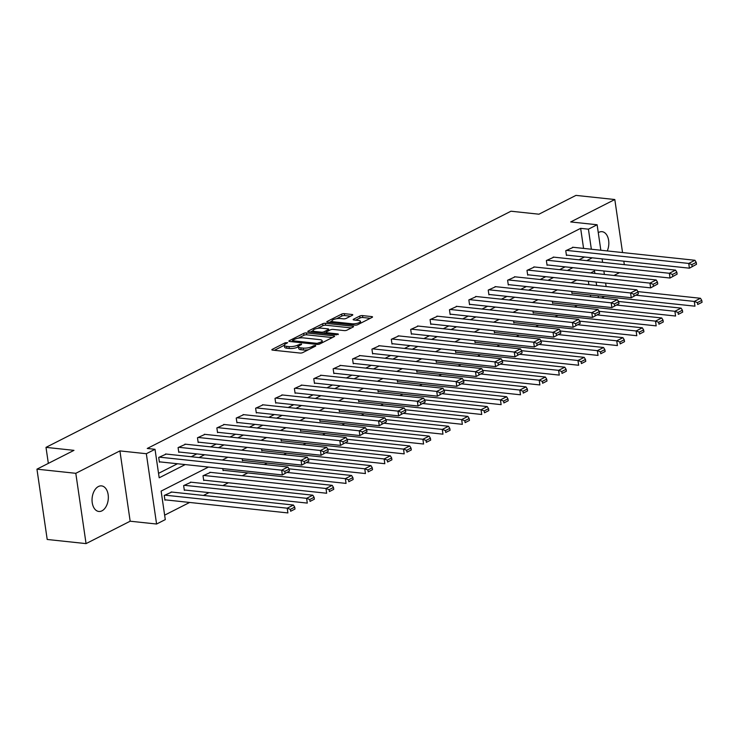 <?xml version="1.0" encoding="UTF-8"?>
<svg xmlns="http://www.w3.org/2000/svg" width="739" height="739" viewBox="0 0 739 739"><rect width="100%" height="100%" fill="white"/><g stroke="black" fill="none" stroke-linecap="round" stroke-linejoin="round"><path stroke-width="1.11" d="M298.02 347.025A6.309 1.857 -8.3 0 1 289.235 348.485L286.944 348.235A6.309 1.857 -8.3 0 1 284.607 347.164L284.33 345.27A6.309 1.857 -8.3 0 1 285.688 343.838L287.665 342.674L285.226 342.757L272.275 349.344A1.968 0.582 -8.3 0 0 271.85 349.787A1.968 0.582 -8.3 0 0 272.58 350.12L300.034 353.048A1.968 0.582 -8.3 0 0 302.778 352.595L315.738 346.009L315.525 345.464L313.604 345.778L311.923 346.637A6.309 1.857 -8.3 0 1 303.138 348.097L300.856 347.857A6.309 1.857 -8.3 0 1 298.51 346.785L298.02 347.025L297.743 345.122A6.309 1.857 -8.3 0 1 288.958 346.582L286.667 346.342A6.309 1.857 -8.3 0 1 284.33 345.27L274.372 350.314M308.468 349.704A6.309 1.857 -8.3 0 1 303.415 350L301.133 349.75A6.309 1.857 -8.3 0 1 298.787 348.679L298.51 346.785A6.309 1.857 -8.3 0 1 299.877 345.353L301.549 344.494L301.336 343.949L297.743 345.122M607.264 250.927A12.859 8.083 96.1 0 0 602.045 231.677A12.859 8.083 96.1 0 0 598.904 232.305A12.859 8.083 96.1 0 0 598.276 232.665M98.416 486.521A12.859 8.083 96.1 0 0 92.042 500.303A12.859 8.083 96.1 0 0 98.823 511.462A12.859 8.083 96.1 0 0 101.964 510.834A12.859 8.083 96.1 0 0 108.337 497.051A12.859 8.083 96.1 0 0 101.548 485.892A12.859 8.083 96.1 0 0 98.416 486.521M352.364 315.267A1.968 0.582 -8.3 0 0 352.789 314.823A1.968 0.582 -8.3 0 0 352.06 314.491L344.356 313.669A1.968 0.582 -8.3 0 0 341.612 314.121L327.22 321.428A1.968 0.582 -8.3 0 0 326.795 321.881A1.968 0.582 -8.3 0 0 327.525 322.213L354.979 325.142A1.968 0.582 -8.3 0 0 357.722 324.689L372.114 317.373A1.968 0.582 -8.3 0 0 372.539 316.929A1.968 0.582 -8.3 0 0 371.809 316.597L362.507 315.599A1.968 0.582 -8.3 0 0 359.764 316.061L353.602 319.183A1.968 0.582 -8.3 0 0 353.177 319.636A1.968 0.582 -8.3 0 0 353.907 319.969L358.526 320.458A5.275 1.552 -8.3 0 1 360.475 321.354A5.275 1.552 -8.3 0 1 357.621 323.202A5.275 1.552 -8.3 0 1 351.995 323.774L333.917 321.844A5.275 1.552 -8.3 0 1 331.959 320.948A5.275 1.552 -8.3 0 1 334.822 319.109A5.275 1.552 -8.3 0 1 340.448 318.537L343.459 318.851A1.968 0.582 -8.3 0 0 346.203 318.398L352.364 315.267M583.579 248.406L580.651 228.342L588.42 229.173L597.121 224.758L600.835 250.244M36.95 469.163L75.803 473.311L86.057 543.608L47.204 539.47L36.95 469.163L73.974 450.356L46.003 447.372L510.963 211.215L538.934 214.199L575.958 195.392L614.811 199.53L570.702 221.94L597.121 224.758M86.057 543.608L130.166 521.207L119.912 450.901L75.803 473.311M119.912 450.901L146.331 453.718L155.024 449.303L159.19 477.8L185.23 464.572M580.651 228.342L147.255 448.471L155.024 449.303M306.426 332.929A1.968 0.582 -8.3 0 0 303.674 333.391L289.282 340.697A1.968 0.582 -8.3 0 0 288.857 341.141A1.968 0.582 -8.3 0 0 289.596 341.483L317.049 344.411A1.968 0.582 -8.3 0 0 319.793 343.949L334.185 336.642A1.968 0.582 -8.3 0 0 334.61 336.19A1.968 0.582 -8.3 0 0 333.88 335.857L306.426 332.929L306.703 334.832A1.968 0.582 -8.3 0 0 303.951 335.284L298.27 338.176M308.255 331.063L322.647 323.756A1.968 0.582 -8.3 0 1 325.391 323.294L352.845 326.222A1.968 0.582 -8.3 0 1 353.575 326.564A1.968 0.582 -8.3 0 1 353.15 327.007L346.988 330.139A1.968 0.582 -8.3 0 1 344.245 330.592L333.113 329.409A1.968 0.582 -8.3 0 0 330.37 329.862L326.278 331.94A1.968 0.582 -8.3 0 0 325.853 332.384A1.968 0.582 -8.3 0 0 326.583 332.716L338.176 333.954L336.476 334.822L308.56 331.848A1.968 0.582 -8.3 0 1 307.821 331.515A1.968 0.582 -8.3 0 1 308.255 331.063L308.357 331.82M624.316 264.654L623.808 261.181M622.543 252.553L614.811 199.53M46.003 447.372L48.34 463.381M158.534 473.357L177.462 463.75M191.281 456.73L196.842 453.903M210.661 446.883L216.222 444.056M230.051 437.035L235.612 434.209M249.431 427.188L254.992 424.371M268.811 417.35L274.372 414.524M288.201 407.503L293.762 404.676M307.581 397.656L313.142 394.829M326.961 387.809L332.522 384.982M346.351 377.962L351.912 375.144M365.731 368.124L371.292 365.297M385.111 358.276L390.682 355.45M404.501 348.429L410.062 345.603M423.881 338.582L429.442 335.755M443.261 328.735L448.832 325.917M462.651 318.897L468.212 316.07M482.031 309.05L487.592 306.223M501.411 299.203L506.982 296.376M520.801 289.355L526.362 286.529M540.181 279.508L545.742 276.682M559.571 269.67L565.132 266.844M578.951 259.823L584.512 256.996M166.22 454.06L158.709 457.45L159.402 462.208L160.021 461.893M185.609 444.213L178.09 447.612L178.783 452.36L179.411 452.046M204.989 434.366L197.479 437.765L198.172 442.513L198.791 442.199M224.37 424.519L216.86 427.918L217.552 432.666L218.171 432.352M243.759 414.671L236.24 418.071L236.942 422.819L237.561 422.505M263.139 404.833L255.629 408.224L256.322 412.981L256.941 412.658M282.52 394.986L275.01 398.386L275.702 403.134L276.321 402.82M301.909 385.139L294.399 388.538L295.092 393.287L295.711 392.972M321.289 375.292L313.779 378.691L314.472 383.439L315.091 383.125M340.67 365.445L333.16 368.844L333.852 373.592L334.481 373.278M360.059 355.598L352.549 358.997L353.242 363.754L353.861 363.431M379.44 345.76L371.929 349.159L372.622 353.907L373.241 353.593M398.82 335.912L391.31 339.312L392.003 344.06L392.631 343.746M418.209 326.065L410.699 329.465L411.392 334.213L412.011 333.899M437.59 316.218L430.08 319.618L430.772 324.366L431.391 324.051M456.979 306.371L449.46 309.77L450.153 314.528L450.781 314.204M476.359 296.533L468.849 299.932L469.542 304.68L470.161 304.366M495.74 286.686L488.23 290.085L488.922 294.833L489.541 294.519M515.129 276.839L507.61 280.238L508.303 284.986L508.931 284.672M534.509 266.991L526.999 270.391L527.692 275.139L528.311 274.825M553.89 257.144L546.38 260.544L547.072 265.301L547.691 264.978M573.279 247.306L565.76 250.706L566.453 255.454L567.081 255.14M164.631 515.157L189.646 502.455M203.465 495.435L209.026 492.608M222.845 485.588L228.406 482.77M242.235 475.75L247.796 472.923M264.34 464.517L267.176 463.076M283.721 454.67L286.566 453.229M303.101 444.823L305.946 443.382M322.49 434.985L325.326 433.534M341.871 425.137L344.716 423.696M361.251 415.29L364.096 413.849M380.64 405.443L383.476 404.002M400.021 395.596L402.866 394.155M419.401 385.758L422.246 384.308M438.79 375.911L441.626 374.47M458.171 366.064L461.016 364.623M477.551 356.216L480.396 354.775M496.941 346.369L499.776 344.928M516.321 336.531L519.166 335.081M535.701 326.684L538.546 325.243M555.091 316.837L557.927 315.396M574.471 306.99L577.316 305.549M590.637 296.801L590.378 295.027M588.872 284.7L588.364 281.236M171.762 492.054L164.252 495.453L164.945 500.201L165.564 499.887M191.152 482.207L183.642 485.606L184.334 490.363L184.953 490.04M210.532 472.369L203.022 475.768L203.715 480.516L204.333 480.202M222.79 468.581L223.095 470.669L223.723 470.355M242.18 458.734L242.484 460.822L243.103 460.508M261.56 448.887L261.865 450.975L262.484 450.661M280.94 439.049L281.245 441.137L281.873 440.813M300.33 429.202L300.634 431.29L301.253 430.976M319.71 419.355L320.015 421.442L320.634 421.128M339.09 409.508L339.395 411.595L340.023 411.281M358.48 399.66L358.784 401.748L359.403 401.434M377.86 389.822L378.165 391.91L378.784 391.587M397.24 379.975L397.545 382.063L398.173 381.749M416.63 370.128L416.935 372.216L417.553 371.902M436.01 360.281L436.315 362.369L436.934 362.055M455.4 350.434L455.695 352.521L456.323 352.207M474.78 340.596L475.085 342.684L475.704 342.36M494.16 330.749L494.465 332.836L495.084 332.522M513.55 320.902L513.854 322.989L514.473 322.675M532.93 311.054L533.235 313.142L533.854 312.828M552.31 301.207L552.615 303.295L553.234 302.981M571.7 291.369L572.004 293.448L572.623 293.134M613.97 275.471L619.541 272.645M604.465 296.533L601.629 297.974M208.472 467.057L161.13 491.102L165.287 519.609L156.585 524.025L146.331 453.718M130.166 521.207L156.585 524.025M602.1 258.872L602.608 262.345M603.865 270.973L604.373 274.446M605.629 283.074L606.137 286.547M591.348 249.228L588.42 229.173M199.05 457.552L204.611 454.734M218.43 447.714L224 444.887M237.819 437.867L243.38 435.04M257.2 428.02L262.761 425.193M276.58 418.172L282.15 415.346M295.969 408.325L301.53 405.508M315.35 398.487L320.911 395.661M334.739 388.64L340.3 385.813M354.12 378.793L359.681 375.966M373.5 368.946L379.061 366.119M392.889 359.099L398.45 356.281M412.27 349.261L417.831 346.434M431.65 339.413L437.211 336.587M451.039 329.566L456.6 326.74M470.42 319.719L475.981 316.892M489.8 309.872L495.361 307.054M509.189 300.034L514.75 297.207M528.57 290.187L534.131 287.36M547.95 280.34L553.511 277.513M567.34 270.492L572.901 267.666M586.72 260.645L592.281 257.828M594.877 273.43L594.516 270.973L590.581 272.977M576.762 279.998L571.201 282.815M557.382 289.836L551.811 292.662M537.992 299.683L532.431 302.51M518.612 309.53L513.051 312.357M499.222 319.377L493.661 322.204M479.842 329.224L474.281 332.042M460.462 339.062L454.901 341.889M441.072 348.91L435.511 351.736M421.692 358.757L416.131 361.583M402.312 368.604L396.751 371.431M382.922 378.451L377.361 381.269M363.542 388.289L357.981 391.116M344.162 398.136L338.601 400.963M324.772 407.983L319.211 410.81M305.392 417.831L299.831 420.657M286.011 427.678L280.451 430.495M266.622 437.516L261.061 440.342M247.242 447.363L241.681 450.19M227.861 457.21L222.3 460.037M598.414 297.632L598.156 295.859M596.641 285.531L596.142 282.058M332.365 337.566L306.703 334.832M292.542 341.085L291.388 341.667M292.764 340.245L292.977 340.79L317.077 343.358L320.772 342.148A6.309 1.857 -8.3 0 0 322.13 340.716A6.309 1.857 -8.3 0 0 319.793 339.644L303.313 337.88A6.309 1.857 -8.3 0 0 294.528 339.349L292.764 340.245M322.407 342.619A6.309 1.857 -8.3 0 0 322.407 342.61L322.13 340.716M310.352 332.042L313.087 330.647M317.558 328.375L322.925 325.659L322.647 323.756M351.33 327.931L325.668 325.197A1.968 0.582 -8.3 0 0 322.925 325.659M321.557 328.171A5.275 1.552 -8.3 0 0 315.932 328.744A5.275 1.552 -8.3 0 0 313.077 330.592A5.275 1.552 -8.3 0 0 315.036 331.488L321.4 332.171A1.968 0.582 -8.3 0 0 324.144 331.709L328.227 329.631A1.968 0.582 -8.3 0 0 328.661 329.188A1.968 0.582 -8.3 0 0 327.922 328.855L321.557 328.171M325.927 332.846L324.541 333.548M370.294 318.306L362.784 317.502A1.968 0.582 -8.3 0 0 360.041 317.955L355.699 320.163M350.535 316.19L344.633 315.562A1.968 0.582 -8.3 0 0 341.889 316.024L336.587 318.712M331.977 321.049L329.317 322.407M164.889 499.813L287.905 512.931L287.212 508.183L164.871 495.139M171.088 491.98L293.42 505.033L294.722 507.139L290.372 509.356L290.649 511.249L295 509.042L294.722 507.139M295 509.042L290.649 511.249M290.372 509.356L287.212 508.183L293.42 505.033M165.545 453.986L287.877 467.03L281.67 470.18L282.363 474.937L289.457 471.039L289.18 469.145L284.829 471.353L285.106 473.256M159.347 461.82L282.363 474.937L289.457 471.039M159.328 457.136L281.67 470.18L284.829 471.353M289.18 469.145L287.877 467.03M184.27 489.975L307.285 503.093L306.593 498.335L184.26 485.292M190.468 482.142L312.809 495.185L314.103 497.301L309.752 499.509L310.029 501.402L314.38 499.194L314.103 497.301M314.38 499.194L310.029 501.402M309.752 499.509L306.593 498.335L312.809 495.185M203.659 480.128L326.675 493.246L325.982 488.497L203.641 475.445M209.858 472.295L332.19 485.338L333.483 487.454L329.141 489.661L329.418 491.564L333.76 489.347L333.483 487.454M333.76 489.347L329.418 491.564M329.141 489.661L325.982 488.497L332.19 485.338M184.926 444.139L307.267 457.182L301.05 460.342L301.743 465.09L308.837 461.201L308.56 459.298L304.209 461.505L304.486 463.408M178.727 451.972L301.743 465.09L308.837 461.201M178.718 447.289L301.05 460.342L304.209 461.505M308.56 459.298L307.267 457.182M204.315 434.292L326.647 447.335L320.43 450.494L321.123 455.242L328.218 451.353L327.94 449.451L323.59 451.658L323.867 453.561M198.117 442.125L321.123 455.242L328.218 451.353M198.098 437.451L320.43 450.494L323.59 451.658M327.94 449.451L326.647 447.335M223.039 470.281L346.055 483.398L345.362 478.65L287.249 472.452M288.977 468.822L351.57 475.491L352.873 477.606L348.522 479.814L348.799 481.717L353.15 479.509L352.873 477.606M353.15 479.509L348.799 481.717M348.522 479.814L345.362 478.65L351.57 475.491M242.429 460.434L365.435 473.551L364.743 468.803L306.63 462.605M308.357 458.974L370.96 465.644L372.253 467.759L367.902 469.967L368.179 471.87L372.53 469.662L372.253 467.759M372.53 469.662L368.179 471.87M367.902 469.967L364.743 468.803L370.96 465.644M261.809 450.587L384.825 463.704L384.132 458.956L326.019 452.758M327.746 449.127L390.34 455.806L391.633 457.912L387.291 460.12L387.569 462.023L391.91 459.815L391.633 457.912M391.91 459.815L387.569 462.023M387.291 460.12L384.132 458.956L390.34 455.806M223.695 424.445L346.028 437.488L339.82 440.647L340.513 445.395L347.607 441.506L347.33 439.603L342.979 441.811L343.256 443.714M217.497 432.278L340.513 445.395L347.607 441.506M217.478 427.604L339.82 440.647L342.979 441.811M347.33 439.603L346.028 437.488M243.076 414.597L365.417 427.65L359.2 430.8L359.893 435.548L366.987 431.659L366.71 429.756L362.359 431.973L362.637 433.867M236.877 422.431L359.893 435.548L366.987 431.659M236.868 417.757L359.2 430.8L362.359 431.973M366.71 429.756L365.417 427.65M262.465 404.76L384.797 417.803L378.58 420.953L379.273 425.71L386.368 421.812L386.091 419.918L381.749 422.126L382.026 424.02M256.267 412.593L379.273 425.71L386.368 421.812M256.248 407.91L378.58 420.953L381.749 422.126M386.091 419.918L384.797 417.803M281.845 394.912L404.178 407.956L397.97 411.115L398.663 415.863L405.757 411.974L405.48 410.071L401.129 412.279L401.406 414.182M275.647 402.746L398.663 415.863L405.757 411.974M275.629 398.062L397.97 411.115L401.129 412.279M405.48 410.071L404.178 407.956M301.226 385.065L423.567 398.109L417.35 401.268L418.043 406.016L425.137 402.127L424.86 400.224L420.509 402.432L420.787 404.335M295.027 392.899L418.043 406.016L425.137 402.127M295.018 388.224L417.35 401.268L420.509 402.432M424.86 400.224L423.567 398.109M320.615 375.218L442.947 388.261L436.731 391.421L437.423 396.169L444.518 392.28L444.241 390.377L439.899 392.585L440.176 394.487M314.417 383.051L437.423 396.169L444.518 392.28M314.398 378.377L436.731 391.421L439.899 392.585M444.241 390.377L442.947 388.261M339.995 365.371L462.328 378.423L456.12 381.573L456.813 386.321L463.907 382.433L463.63 380.53L459.279 382.747L459.556 384.64M333.797 373.204L456.813 386.321L463.907 382.433M333.779 368.53L456.12 381.573L459.279 382.747M463.63 380.53L462.328 378.423M359.376 355.533L481.717 368.576L475.5 371.726L476.193 376.484L483.288 372.585L483.01 370.692L478.66 372.899L478.937 374.793M353.177 363.366L476.193 376.484L483.288 372.585M353.168 358.683L475.5 371.726L478.66 372.899M483.01 370.692L481.717 368.576M378.765 345.686L501.097 358.729L494.89 361.888L495.583 366.636L502.668 362.747L502.391 360.844L498.049 363.052L498.326 364.955M372.567 353.519L495.583 366.636L502.668 362.747M372.548 348.836L494.89 361.888L498.049 363.052M502.391 360.844L501.097 358.729M398.145 335.839L520.478 348.882L514.27 352.041L514.963 356.789L522.057 352.9L521.78 350.997L517.429 353.205L517.706 355.108M391.947 343.672L514.963 356.789L522.057 352.9M391.938 338.998L514.27 352.041L517.429 353.205M521.78 350.997L520.478 348.882M417.526 325.991L539.867 339.035L533.65 342.194L534.343 346.942L541.438 343.053L541.16 341.15L536.81 343.358L537.087 345.261M411.337 333.825L534.343 346.942L541.438 343.053M411.318 329.151L533.65 342.194L536.81 343.358M541.16 341.15L539.867 339.035M436.915 316.144L559.247 329.197L553.04 332.347L553.733 337.095L560.818 333.206L560.541 331.303L556.199 333.52L556.476 335.414M430.717 323.978L553.733 337.095L560.818 333.206M430.698 319.303L553.04 332.347L556.199 333.52M560.541 331.303L559.247 329.197M456.296 306.306L578.628 319.35L572.42 322.5L573.113 327.257L580.207 323.359L579.93 321.465L575.579 323.673L575.857 325.566M450.097 314.14L573.113 327.257L580.207 323.359M450.088 309.456L572.42 322.5L575.579 323.673M579.93 321.465L578.628 319.35M475.676 296.459L598.017 309.502L591.8 312.662L592.493 317.41L599.588 313.521L599.311 311.618L594.96 313.826L595.237 315.729M469.487 304.292L592.493 317.41L599.588 313.521M469.468 299.609L591.8 312.662L594.96 313.826M599.311 311.618L598.017 309.502M495.065 286.612L617.398 299.655L611.19 302.814L611.883 307.563L618.968 303.674L618.691 301.771L614.349 303.978L614.626 305.881M488.867 294.445L611.883 307.563L618.968 303.674M488.849 289.771L611.19 302.814L614.349 303.978M618.691 301.771L617.398 299.655M514.446 276.765L636.787 289.808L630.57 292.967L631.263 297.715L638.357 293.826L638.08 291.923L633.729 294.131L634.007 296.034M508.247 284.598L631.263 297.715L638.357 293.826M508.238 279.924L630.57 292.967L633.729 294.131M638.08 291.923L636.787 289.808M533.835 266.918L656.167 279.97L649.951 283.12L650.643 287.868L657.738 283.979L657.461 282.076L653.11 284.293L653.387 286.187M527.637 274.751L650.643 287.868L657.738 283.979M527.618 270.077L649.951 283.12L653.11 284.293M657.461 282.076L656.167 279.97M553.215 257.08L675.548 270.123L669.34 273.273L670.033 278.03L677.127 274.132L676.85 272.238L672.499 274.446L672.776 276.34M547.017 264.913L670.033 278.03L677.127 274.132M546.999 260.23L669.34 273.273L672.499 274.446M676.85 272.238L675.548 270.123M281.189 440.749L404.205 453.866L403.512 449.109L345.399 442.92M347.127 439.28L409.72 445.959L411.023 448.074L406.672 450.282L406.949 452.176L411.3 449.968L411.023 448.074M411.3 449.968L406.949 452.176M406.672 450.282L403.512 449.109L409.72 445.959M300.579 430.902L423.586 444.019L422.893 439.271L364.78 433.072M366.507 429.433L429.11 436.112L430.403 438.227L426.052 440.435L426.329 442.338L430.68 440.121L430.403 438.227M430.68 440.121L426.329 442.338M426.052 440.435L422.893 439.271L429.11 436.112M319.959 421.054L442.975 434.172L442.282 429.424L384.169 423.225M385.897 419.595L448.49 426.264L449.783 428.38L445.441 430.588L445.719 432.491L450.06 430.283L449.783 428.38M450.06 430.283L445.719 432.491M445.441 430.588L442.282 429.424L448.49 426.264M339.34 411.207L462.355 424.325L461.663 419.576L403.549 413.378M405.277 409.748L467.87 416.417L469.173 418.533L464.822 420.74L465.099 422.643L469.45 420.436L469.173 418.533M469.45 420.436L465.099 422.643M464.822 420.74L461.663 419.576L467.87 416.417M358.729 401.36L481.736 414.477L481.043 409.729L422.93 403.531M424.657 399.901L487.26 406.579L488.553 408.685L484.202 410.893L484.479 412.796L488.83 410.588L488.553 408.685M488.83 410.588L484.479 412.796M484.202 410.893L481.043 409.729L487.26 406.579M378.109 391.522L501.125 404.639L500.432 399.882L442.319 393.693M444.047 390.053L506.64 396.732L507.942 398.848L503.592 401.055L503.869 402.949L508.22 400.741L507.942 398.848M508.22 400.741L503.869 402.949M503.592 401.055L500.432 399.882L506.64 396.732M397.49 381.675L520.505 394.792L519.813 390.044L461.699 383.846M463.427 380.206L526.029 386.885L527.323 389L522.972 391.208L523.249 393.111L527.6 390.894L527.323 389M527.6 390.894L523.249 393.111M522.972 391.208L519.813 390.044L526.029 386.885M416.879 371.828L539.886 384.945L539.193 380.197L481.08 373.999M482.816 370.368L545.41 377.038L546.703 379.153L542.352 381.361L542.629 383.264L546.98 381.056L546.703 379.153M546.98 381.056L542.629 383.264M542.352 381.361L539.193 380.197L545.41 377.038M436.259 361.981L559.275 375.098L558.582 370.35L500.469 364.151M502.197 360.521L564.79 367.191L566.092 369.306L561.742 371.514L562.019 373.417L566.37 371.209L566.092 369.306M566.37 371.209L562.019 373.417M561.742 371.514L558.582 370.35L564.79 367.191M455.64 352.133L578.655 365.251L577.963 360.503L519.85 354.304M521.577 350.674L584.179 357.353L585.473 359.459L581.122 361.667L581.399 363.57L585.75 361.362L585.473 359.459M585.75 361.362L581.399 363.57M581.122 361.667L577.963 360.503L584.179 357.353M475.029 342.296L598.036 355.413L597.343 350.656L539.23 344.457M540.966 340.827L603.56 347.506L604.853 349.621L600.502 351.829L600.779 353.722L605.13 351.515L604.853 349.621M605.13 351.515L600.779 353.722M600.502 351.829L597.343 350.656L603.56 347.506M494.409 332.448L617.425 345.566L616.732 340.818L558.619 334.619M560.347 330.98L622.94 337.658L624.243 339.774L619.892 341.981L620.169 343.884L624.52 341.667L624.243 339.774M624.52 341.667L620.169 343.884M619.892 341.981L616.732 340.818L622.94 337.658M513.79 322.601L636.806 335.718L636.113 330.97L578 324.772M579.727 321.142L642.33 327.811L643.623 329.927L639.272 332.134L639.549 334.037L643.9 331.829L643.623 329.927M643.9 331.829L639.549 334.037M639.272 332.134L636.113 330.97L642.33 327.811M533.179 312.754L656.186 325.871L655.493 321.123L597.38 314.925M599.117 311.295L661.71 317.964L663.003 320.079L658.661 322.287L658.939 324.19L663.28 321.982L663.003 320.079M663.28 321.982L658.939 324.19M658.661 322.287L655.493 321.123L661.71 317.964M552.56 302.907L675.575 316.024L674.883 311.276L616.769 305.078M618.497 301.447L681.09 308.126L682.393 310.232L678.042 312.44L678.319 314.343L682.67 312.135L682.393 310.232M682.67 312.135L678.319 314.343M678.042 312.44L674.883 311.276L681.09 308.126M571.94 293.069L694.956 306.186L694.263 301.429L636.15 295.231M637.877 291.6L700.48 298.279L701.773 300.394L697.422 302.602L697.699 304.496L702.05 302.288L701.773 300.394M702.05 302.288L697.699 304.496M697.422 302.602L694.263 301.429L700.48 298.279M572.596 247.232L694.937 260.276L688.72 263.435L689.413 268.183L696.507 264.294L696.23 262.391L691.88 264.599L692.157 266.502M566.397 255.066L689.413 268.183L696.507 264.294M566.388 250.382L688.72 263.435L691.88 264.599M696.23 262.391L694.937 260.276M285.411 343.986L285.226 342.757M313.779 347.007L313.604 345.778M299.6 345.501L299.415 344.272M286.944 348.235L286.667 346.342M289.235 348.485L288.958 346.582M301.133 349.75L300.856 347.857M303.415 350L303.138 348.097M312.107 347.857L311.923 346.637M272.386 350.092L272.275 349.344M334.01 336.735L333.88 335.857M289.392 341.455L289.282 340.697M303.951 335.284L303.674 333.391M293.134 341.861L292.977 340.79M317.234 344.42L317.077 343.358M319.165 344.189L318.999 343.044M320.948 343.367L320.772 342.148M325.668 325.197L325.391 323.294M352.974 327.1L352.845 326.222M326.74 333.788L326.583 332.716M338.268 334.564L338.176 333.954M315.183 332.55L315.036 331.488M321.557 333.234L321.4 332.171M324.412 333.538L324.144 331.709M328.412 330.86L328.227 329.631M334.074 322.915L333.917 321.844M352.152 324.837L351.995 323.774M353.713 319.941L353.602 319.183M360.041 317.955L359.764 316.061M362.784 317.502L362.507 315.599M371.939 317.465L371.809 316.597M327.331 322.186L327.22 321.428M341.889 316.024L341.612 314.121M344.633 315.562L344.356 313.669M352.18 315.359L352.06 314.491M292.644 341.806L292.468 340.559M326.047 333.714L325.853 332.384M313.336 332.356L313.077 330.592M328.864 330.629L328.661 329.188M332.217 322.712L331.959 320.948M360.743 323.155L360.475 321.354"/></g></svg>
